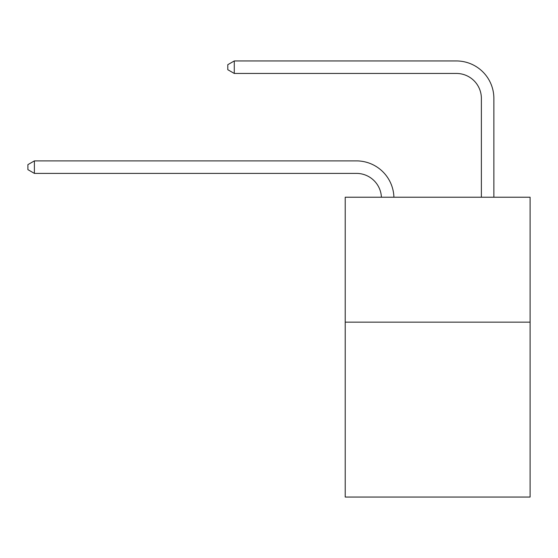 <?xml version="1.0" encoding="UTF-8"?>
<svg xmlns="http://www.w3.org/2000/svg" width="558" height="558" viewBox="0 0 558 558"><rect width="100%" height="100%" fill="white"/><g stroke="black" fill="none" stroke-linecap="round" stroke-linejoin="round"><path stroke-width="0.84" d="M530.1 322.147L530.1 497.045L345.214 497.045L345.214 197.225L530.1 197.225L530.1 322.147L345.214 322.147M356.45 173.392A24.984 24.984 0 0 1 381.414 197.225A24.984 24.984 0 0 0 356.45 173.392A24.984 24.984 0 0 1 381.414 197.225A24.984 24.984 0 0 0 356.45 173.392A24.984 24.984 0 0 1 381.414 197.225A24.984 24.984 0 0 0 356.45 173.392A24.984 24.984 0 0 1 381.414 197.225A24.984 24.984 0 0 0 356.45 173.392A24.984 24.984 0 0 1 381.414 197.225A24.984 24.984 0 0 0 356.45 173.392A24.984 24.984 0 0 1 381.414 197.225A24.984 24.984 0 0 0 356.45 173.392A24.984 24.984 0 0 1 381.414 197.225A24.984 24.984 0 0 0 356.45 173.392A24.984 24.984 0 0 1 381.414 197.225A24.984 24.984 0 0 0 356.45 173.392A24.984 24.984 0 0 1 381.414 197.225A24.984 24.984 0 0 0 356.45 173.392A24.984 24.984 0 0 1 381.414 197.225A24.984 24.984 0 0 0 356.45 173.392A24.984 24.984 0 0 1 381.414 197.225A24.984 24.984 0 0 0 356.45 173.392L34.394 173.392L27.9 169.639L27.9 164.645L34.394 160.892L356.45 160.892A37.477 37.477 0 0 1 393.913 197.225M481.38 197.225L481.38 98.431A24.984 24.984 0 0 0 456.395 73.447L234.276 73.447L227.783 69.701L227.783 64.7L234.276 60.955L456.395 60.955A37.477 37.477 0 0 1 493.872 98.431L493.872 197.225M34.394 173.392L34.394 160.892L356.45 160.892M481.38 98.431A24.984 24.984 0 0 0 456.395 73.447A24.984 24.984 0 0 1 481.38 98.431A24.984 24.984 0 0 0 456.395 73.447A24.984 24.984 0 0 1 481.38 98.431A24.984 24.984 0 0 0 456.395 73.447A24.984 24.984 0 0 1 481.38 98.431A24.984 24.984 0 0 0 456.395 73.447A24.984 24.984 0 0 1 481.38 98.431A24.984 24.984 0 0 0 456.395 73.447A24.984 24.984 0 0 1 481.38 98.431A24.984 24.984 0 0 0 456.395 73.447A24.984 24.984 0 0 1 481.38 98.431A24.984 24.984 0 0 0 456.395 73.447A24.984 24.984 0 0 1 481.38 98.431A24.984 24.984 0 0 0 456.395 73.447A24.984 24.984 0 0 1 481.38 98.431A24.984 24.984 0 0 0 456.395 73.447A24.984 24.984 0 0 1 481.38 98.431A24.984 24.984 0 0 0 456.395 73.447A24.984 24.984 0 0 1 481.38 98.431A24.984 24.984 0 0 0 456.395 73.447M234.276 73.447L234.276 60.955L456.395 60.955"/></g></svg>
